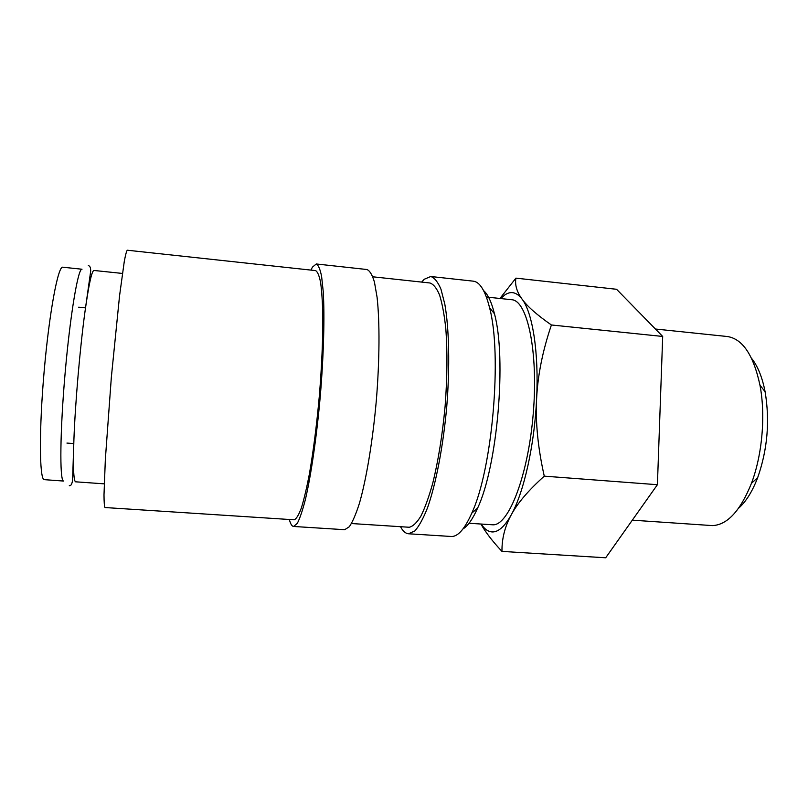 <?xml version="1.0" encoding="UTF-8"?>
<svg xmlns="http://www.w3.org/2000/svg" width="808" height="808" viewBox="0 0 808 808"><rect width="100%" height="100%" fill="white"/><g stroke="black" fill="none" stroke-linecap="round" stroke-linejoin="round"><path stroke-width="1.21" d="M63.408 480.972C59.55 479.821 60.034 430.654 65.185 372.347C70.296 314.019 78.204 267.751 82.012 269.226L62.792 267.216C58.125 265.65 49.359 311.999 44.218 370.529C39.026 429.038 39.35 478.437 44.066 479.639L63.418 481.043M421.675 282.083L424.23 279.265L430.765 276.508L473.225 281.154C479.831 281.881 485.275 290.718 489.547 307.666C502.344 354.338 492.395 469.377 471.771 513.161C464.802 528.816 458.045 536.593 451.521 536.502L408.515 533.775C405.545 533.522 402.879 531.169 400.516 526.715M430.765 276.508C434.512 277.74 437.926 282.002 440.996 289.294L444.844 304.323C449.137 328.785 449.965 366.67 446.753 406.616C443.168 446.551 435.926 484.022 427.523 507.798C423.271 518.524 419.039 526.24 414.827 530.957L408.515 533.775M372.831 276.801L429.906 282.982C433.472 284.143 436.704 288.193 439.613 295.112C442.259 303.687 444.319 314.837 445.794 328.573C447.521 351.369 447.299 377.225 445.117 406.151C442.41 435.058 438.279 460.762 432.724 483.285C428.947 496.819 425.018 507.737 420.938 516.039C416.877 522.665 412.979 526.412 409.242 527.26L351.49 523.534M310.908 270.094L312.464 267.105L316.292 263.974C318.382 265.044 320.15 269.216 321.614 276.477L323.23 291.587C324.725 316.271 323.715 354.823 320.321 395.668C316.716 436.502 311.12 474.952 305.404 499.435C302.566 510.494 299.859 518.484 297.283 523.402L293.587 526.462C291.92 526.291 290.496 523.968 289.335 519.504M316.292 263.974L366.943 269.519C369.771 270.66 372.276 274.871 374.457 282.154L377.073 297.223C379.821 321.816 379.639 360.065 376.326 400.516C372.73 440.956 366.398 478.962 359.479 503.131C356.005 514.05 352.611 521.918 349.309 526.745L344.693 529.705L293.587 526.462M104.959 507.535L294.253 519.807C296.415 518.837 298.768 514.908 301.344 508.03C303.98 499.455 306.646 488.214 309.333 474.296C313.373 451.157 316.736 424.806 319.402 395.243C321.776 365.691 322.917 339.35 322.826 316.221C322.523 302.303 321.776 291.052 320.604 282.467C319.221 275.568 317.534 271.609 315.554 270.599L127.3 250.217C126.543 250.955 125.523 254.752 124.26 261.59L119.554 295.799L111.353 377.205L105.343 459.429L104 494.829C104.04 502.111 104.363 506.353 104.959 507.535M480.952 524.049C485.356 532.018 492.365 541.138 501.97 551.399C501.798 538.704 504.889 526.523 511.252 514.847C517.443 503.253 528.452 490.355 544.269 476.154C537.956 448.117 535.401 422.392 536.603 398.98C537.694 375.538 542.623 350.864 551.399 324.978C536.966 314.918 527.2 306.303 522.099 299.152C516.817 291.92 514.757 284.911 515.908 278.134L499.95 298.465M481.174 524.059C484.558 529.23 488.355 531.866 492.557 531.947C498.627 531.947 504.859 526.25 511.252 514.847C523.826 492.506 534.512 445.208 536.603 398.98C538.956 352.621 532.593 312.746 522.099 299.152C516.756 292.203 511.03 290.779 504.899 294.89L500.677 298.546M655.429 329.018L727.19 336.502C742.512 338.734 753.43 354.924 759.944 385.093C765.752 415.039 762.308 454.813 751.45 483.315C740.38 510.808 727.382 524.907 712.444 525.604L632.321 520.16M751.551 358.318C757.732 366.054 762.257 377.195 765.105 391.739C769.984 421.008 767.499 449.652 757.672 477.659C752.369 491.496 746.006 501.697 738.583 508.252M122.432 273.437L93.991 270.468C91.799 270.64 88.789 284.446 84.951 311.898C80.032 347.723 75.215 403.384 73.912 439.522C73.003 466.054 73.518 480.144 75.457 481.8L104.232 483.851M486.396 297.021L511.626 299.718C527.311 300.212 538.481 351.349 533.26 413.454C528.21 475.569 508.626 525.655 492.93 524.806L469.044 523.261M515.908 278.134L616.585 289.294L662.691 336.451L657.409 484.709L605.687 557.783L501.97 551.399M657.409 484.709L544.269 476.154M662.691 336.451L551.399 324.978M483.588 290.607C487.901 294.294 491.517 302.01 494.446 313.746C506.757 358.196 497.405 466.347 477.649 508.02C472.741 519.079 467.852 526.048 462.974 528.947M765.105 391.739L759.944 385.093M757.672 477.659L751.45 483.315M66.933 443.077L73.77 443.592M69.286 485.739L69.942 485.659C71.134 485.537 72.023 483.729 72.589 480.255L73.912 439.522M88.325 265.579C90.052 265.994 90.829 267.963 90.647 271.468L84.951 311.898M78.689 307.191L85.507 307.868M494.446 313.746L489.547 307.666M477.649 508.02L471.771 513.161"/></g></svg>
